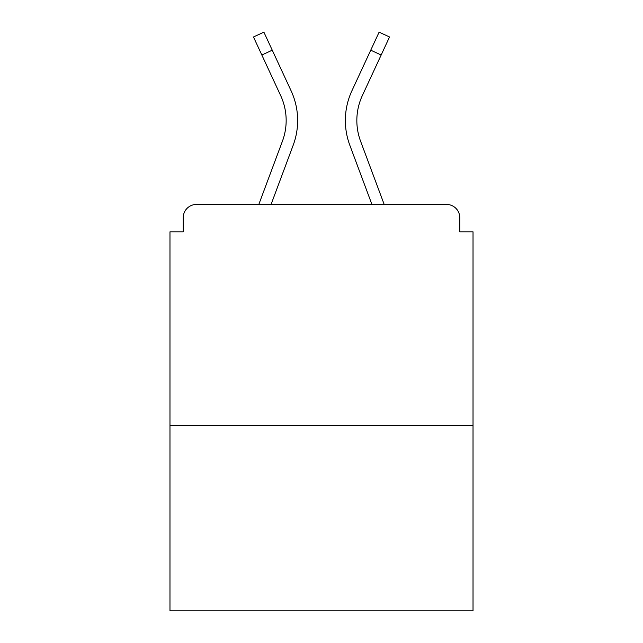 <?xml version="1.0" encoding="UTF-8"?>
<svg xmlns="http://www.w3.org/2000/svg" width="643" height="643" viewBox="0 0 643 643"><rect width="100%" height="100%" fill="white"/><g stroke="black" fill="none" stroke-linecap="round" stroke-linejoin="round"><path stroke-width="0.96" d="M459.769 231.826L459.769 217.688L459.769 231.826L473.023 231.826L473.023 610.85L169.977 610.85L169.977 231.826L183.231 231.826L183.231 217.688L183.231 231.826M473.023 425.312L169.977 425.312M459.769 217.688A13.254 13.254 0 0 0 446.515 204.434L196.485 204.434A13.254 13.254 0 0 0 183.231 217.688M446.515 204.434L390.414 204.434L446.515 204.434M252.586 204.434L196.485 204.434L252.586 204.434M293.184 145.222L271.073 204.434L293.184 145.222A70.682 70.682 0 0 0 291.078 90.751L272.254 50.186L261.838 55.017L253.471 36.981L263.887 32.15L272.254 50.186M282.422 141.203L258.816 204.434L282.422 141.203A59.196 59.196 0 0 0 286.159 120.498A59.196 59.196 0 0 1 282.422 141.203A59.196 59.196 0 0 0 286.159 120.498A59.196 59.196 0 0 1 282.422 141.203A59.196 59.196 0 0 0 286.159 120.498A59.196 59.196 0 0 1 282.422 141.203M349.816 145.222L371.927 204.434L349.816 145.222A70.682 70.682 0 0 1 351.922 90.751L379.113 32.15L389.529 36.981L362.339 95.59A59.196 59.196 0 0 0 360.578 141.203L384.184 204.434L360.578 141.203A59.196 59.196 0 0 1 356.841 120.498A59.196 59.196 0 0 0 360.578 141.203A59.196 59.196 0 0 1 356.841 120.498A59.196 59.196 0 0 0 360.578 141.203A59.196 59.196 0 0 1 356.841 120.498A59.196 59.196 0 0 0 360.578 141.203A59.196 59.196 0 0 1 356.841 120.498A59.196 59.196 0 0 0 360.578 141.203A59.196 59.196 0 0 1 356.841 120.498A59.196 59.196 0 0 0 360.578 141.203A59.196 59.196 0 0 1 356.841 120.498A59.196 59.196 0 0 0 360.578 141.203A59.196 59.196 0 0 1 356.841 120.498A59.196 59.196 0 0 0 360.578 141.203M362.339 95.59A59.196 59.196 0 0 0 356.841 120.498A59.196 59.196 0 0 1 362.339 95.59A59.196 59.196 0 0 0 356.841 120.498A59.196 59.196 0 0 1 362.339 95.59A59.196 59.196 0 0 0 356.841 120.498A59.196 59.196 0 0 1 362.339 95.59A59.196 59.196 0 0 0 356.841 120.498A59.196 59.196 0 0 1 362.339 95.59A59.196 59.196 0 0 0 356.841 120.498A59.196 59.196 0 0 1 362.339 95.59A59.196 59.196 0 0 0 356.841 120.498A59.196 59.196 0 0 1 362.339 95.59A59.196 59.196 0 0 0 356.841 120.498A59.196 59.196 0 0 1 362.339 95.59A59.196 59.196 0 0 0 356.841 120.498M280.661 95.59A59.196 59.196 0 0 1 286.159 120.498A59.196 59.196 0 0 0 280.661 95.59A59.196 59.196 0 0 1 286.159 120.498A59.196 59.196 0 0 0 280.661 95.59A59.196 59.196 0 0 1 286.159 120.498A59.196 59.196 0 0 0 280.661 95.59L261.838 55.017M381.162 55.017L370.746 50.186"/></g></svg>
